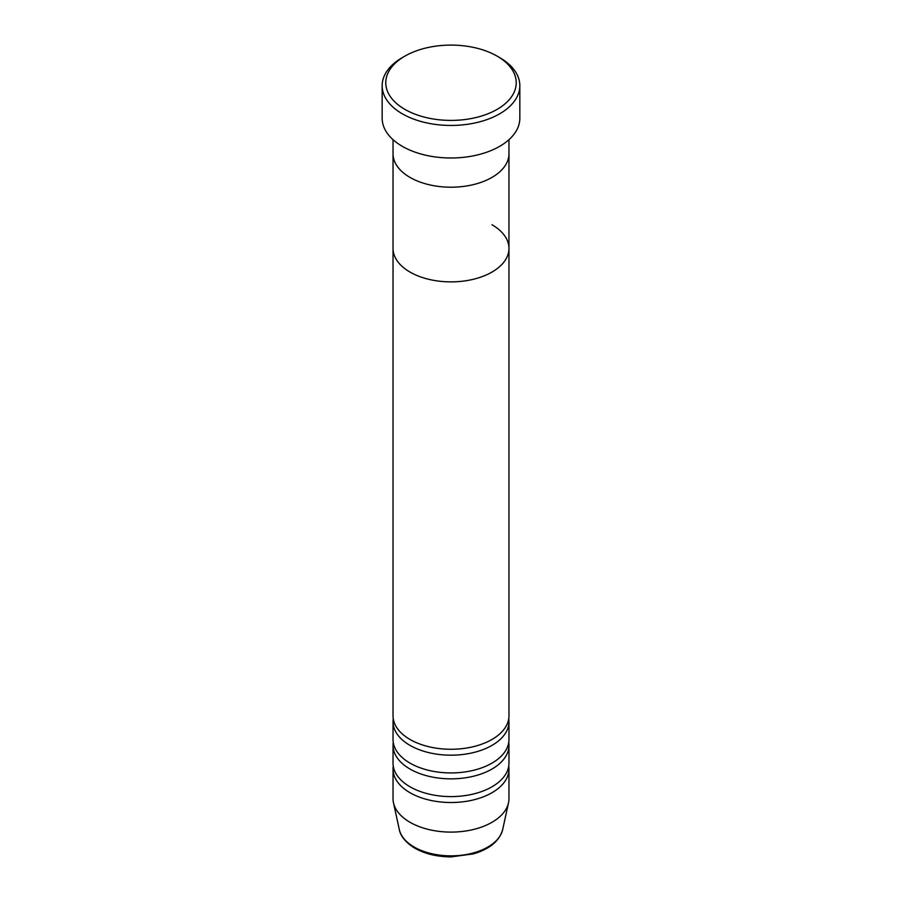 <?xml version="1.0" encoding="UTF-8"?>
<svg xmlns="http://www.w3.org/2000/svg" width="902" height="902" viewBox="0 0 902 902"><rect width="100%" height="100%" fill="white"/><g stroke="black" fill="none" stroke-linecap="round" stroke-linejoin="round"><path stroke-width="1.35" d="M404.885 109.379A65.215 37.647 0 0 0 497.115 109.379A65.215 37.647 0 0 0 497.115 56.127L499.674 57.604A68.834 39.744 180 0 1 519.834 85.713A68.834 39.744 180 0 1 477.338 122.424A68.834 39.744 180 0 1 402.326 113.81A68.834 39.744 180 0 1 382.166 85.713A68.834 39.744 180 0 1 402.326 57.604L404.885 56.127A65.215 37.647 0 0 0 404.885 109.379M410.015 177.412A57.965 33.464 0 0 0 473.178 184.662A57.965 33.464 0 0 0 508.965 153.746A57.965 33.464 180 0 1 473.178 184.662A57.965 33.464 180 0 1 410.015 177.412A57.965 33.464 180 0 1 393.035 153.746A57.965 33.464 0 0 0 410.015 177.412M382.166 85.713L382.166 118.252A68.834 39.744 0 0 0 402.326 146.35A68.834 39.744 0 0 0 477.338 154.964A68.834 39.744 0 0 0 519.834 118.252L519.834 85.713M499.674 57.604L497.115 56.127A65.215 37.647 0 0 0 404.885 56.127M393.261 718.759A57.965 33.464 0 0 0 393.035 721.713A57.965 33.464 0 0 0 410.015 745.379A57.965 33.464 0 0 0 473.178 752.64A57.965 33.464 0 0 0 508.965 721.713A57.965 33.464 0 0 0 508.739 718.759M393.035 139.686L393.035 248.411A57.965 33.464 0 0 0 410.015 272.077A57.965 33.464 180 0 1 393.035 248.411L393.035 715.805A57.965 33.464 0 0 0 410.015 739.471A57.965 33.464 0 0 0 473.178 746.721A57.965 33.464 0 0 0 508.965 715.805L508.965 248.411A57.965 33.464 0 0 0 491.985 224.745M393.261 742.425A57.965 33.464 0 0 0 393.035 745.379A57.965 33.464 0 0 0 410.015 769.045A57.965 33.464 0 0 0 473.178 776.306A57.965 33.464 0 0 0 508.965 745.379A57.965 33.464 0 0 0 508.739 742.425M393.035 721.713L393.035 739.471A57.965 33.464 0 0 0 410.015 763.126A57.965 33.464 0 0 0 473.178 770.387A57.965 33.464 0 0 0 508.965 739.471L508.965 721.713M393.261 766.091A57.965 33.464 0 0 0 393.035 769.045A57.965 33.464 0 0 0 410.015 792.711A57.965 33.464 0 0 0 473.178 799.973A57.965 33.464 0 0 0 508.965 769.045A57.965 33.464 0 0 0 508.739 766.091M393.035 745.379L393.035 763.126A57.965 33.464 0 0 0 410.015 786.792A57.965 33.464 0 0 0 473.178 794.053A57.965 33.464 0 0 0 508.965 763.126L508.965 745.379M410.015 272.077A57.965 33.464 0 0 0 473.178 279.327A57.965 33.464 0 0 0 508.965 248.411A57.965 33.464 180 0 1 473.178 279.327A57.965 33.464 180 0 1 410.015 272.077M393.035 769.045L393.035 798.631A57.965 33.464 0 0 0 393.486 802.803A57.965 33.464 0 0 0 410.015 822.297A57.965 33.464 0 0 0 469.795 830.291A57.965 33.464 0 0 0 508.514 802.803A57.965 33.464 0 0 0 508.965 798.631L508.965 769.045M414.153 847.034A52.113 30.082 0 0 0 467.89 854.228A52.113 30.082 0 0 0 502.696 829.513C499.505 840.946 489.73 849.075 473.37 853.901L451.023 856.9C437.098 856.799 425.045 853.901 414.864 848.207C402.946 840.935 399.936 833.358 399.304 829.513A52.113 30.082 0 0 0 414.153 847.034M508.965 248.411L508.965 139.686M502.696 829.513L508.514 802.803M399.304 829.513L393.486 802.803"/></g></svg>
